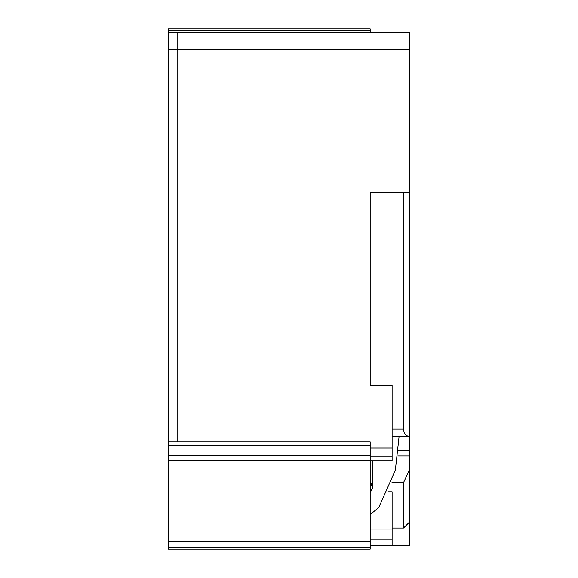 <?xml version="1.0" encoding="UTF-8"?>
<svg xmlns="http://www.w3.org/2000/svg" width="578" height="578" viewBox="0 0 578 578"><rect width="100%" height="100%" fill="white"/><g stroke="black" fill="none" stroke-linecap="round" stroke-linejoin="round"><path stroke-width="0.87" d="M168.343 547.409L370.173 547.409L370.173 549.1L168.343 549.1L168.343 32.209L177.114 32.209L177.114 49.759L177.114 32.209L409.658 32.209L409.658 192.358L370.173 192.358L370.173 385.41L392.108 385.41L392.108 447.95L370.173 447.95M388.423 491.784L392.108 491.784L392.108 545.56L409.658 545.56L409.658 469.307L403.516 482.623L403.516 528.01L409.658 521.869M409.658 49.759L177.114 49.759L177.114 441.823L177.114 49.759L168.343 49.759M392.108 545.56L370.173 545.56M370.173 460.767L392.108 460.767L392.108 447.95M392.108 529.029L370.173 529.029M370.173 192.358L370.173 385.41M403.516 192.358L403.516 429.049L392.108 429.049M409.658 192.358L409.658 436.289C405.915 436.188 403.87 433.775 403.516 429.049M409.658 469.307L409.658 450.211L398.394 450.211M409.658 436.289L409.658 450.211M370.173 547.409L370.173 441.823L168.343 441.823M168.343 541.427L370.173 541.427M168.343 460.261L370.173 460.261M168.343 32.209L168.343 28.9L370.173 28.9L370.173 32.209M370.173 492.709L372.803 487.514L370.173 481.655L372.803 486.849L372.803 460.767M372.803 487.514L370.173 482.319M392.108 539.881L370.173 539.881M392.108 456.158L370.173 456.158M391.942 482.623L403.516 482.623M397.765 455.991L409.658 455.991M168.343 455.58L370.173 455.58M168.343 445.306L370.173 445.306M168.343 30.648L370.173 30.648M370.173 514.557L378.763 507.527L395.338 470.167L399.102 436.311M392.108 528.01L403.516 528.01M409.658 436.311L392.108 436.311"/></g></svg>
